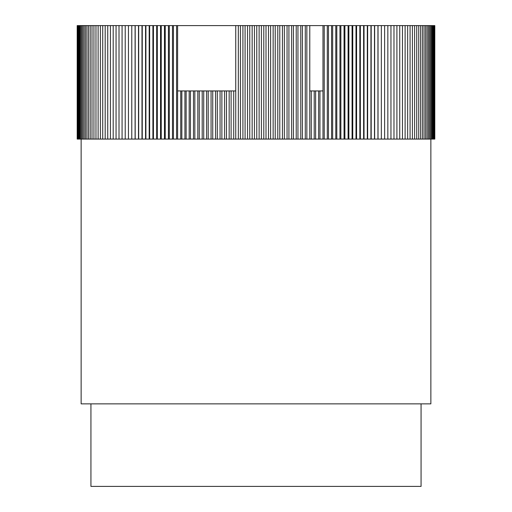 <?xml version="1.0" encoding="UTF-8"?>
<svg xmlns="http://www.w3.org/2000/svg" width="512" height="512" viewBox="0 0 512 512"><rect width="100%" height="100%" fill="white"/><g stroke="black" fill="none" stroke-linecap="round" stroke-linejoin="round"><path stroke-width="0.77" d="M81.139 139.078L81.139 403.866L430.861 403.866L430.861 139.078M90.938 403.866L90.938 486.4L421.062 486.4L421.062 403.866M324.237 25.6L434.81 25.6L434.81 139.078L77.19 139.078L77.19 25.6L309.773 25.6L309.773 90.938L322.989 90.938L322.989 25.6L324.237 25.6L324.237 139.078M322.989 139.078L322.989 90.938M327.302 25.6L327.302 139.078M322.989 25.6L309.773 25.6M319.955 139.078L319.955 90.938M328.474 25.6L328.474 139.078M309.773 90.938L309.773 139.078M306.854 139.078L306.854 25.6M318.624 139.078L318.624 90.938M331.571 25.6L331.571 139.078M311.264 90.938L311.264 139.078M305.286 139.078L305.286 25.6M177.613 25.6L177.613 90.938L235.757 90.938L235.757 25.6M315.629 139.078L315.629 90.938M332.666 25.6L332.666 139.078M314.214 90.938L314.214 139.078M302.413 139.078L302.413 25.6M238.323 25.6L238.323 139.078M235.757 139.078L235.757 90.938M177.613 90.938L177.613 139.078M176.576 139.078L176.576 25.6M335.789 25.6L335.789 139.078M300.774 139.078L300.774 25.6M240.416 25.6L240.416 139.078M233.728 139.078L233.728 90.938M180.73 90.938L180.73 139.078M173.434 139.078L173.434 25.6M336.8 25.6L336.8 139.078M297.946 139.078L297.946 25.6M242.925 25.6L242.925 139.078M231.11 139.078L231.11 90.938M181.843 90.938L181.843 139.078M172.48 139.078L172.48 25.6M339.949 25.6L339.949 139.078M296.224 139.078L296.224 25.6M245.082 25.6L245.082 139.078M229.158 139.078L229.158 90.938M184.928 90.938L184.928 139.078M169.306 139.078L169.306 25.6M340.877 25.6L340.877 139.078M293.44 139.078L293.44 25.6M247.533 25.6L247.533 139.078M226.49 139.078L226.49 90.938M186.131 90.938L186.131 139.078M168.435 139.078L168.435 25.6M344.051 25.6L344.051 139.078M291.648 139.078L291.648 25.6M249.76 25.6L249.76 139.078M224.602 139.078L224.602 90.938M189.184 90.938L189.184 139.078M165.242 139.078L165.242 25.6M344.896 25.6L344.896 139.078M288.915 139.078L288.915 25.6M252.154 25.6L252.154 139.078M221.882 139.078L221.882 90.938M190.464 90.938L190.464 139.078M164.454 139.078L164.454 25.6M348.096 25.6L348.096 139.078M287.053 139.078L287.053 25.6M254.438 25.6L254.438 139.078M220.064 139.078L220.064 90.938M193.478 90.938L193.478 139.078M161.242 139.078L161.242 25.6M348.858 25.6L348.858 139.078M284.365 139.078L284.365 25.6M256.768 25.6L256.768 139.078M217.299 139.078L217.299 90.938M194.842 90.938L194.842 139.078M160.538 139.078L160.538 25.6M352.077 25.6L352.077 139.078M282.432 139.078L282.432 25.6M259.123 25.6L259.123 139.078M215.552 139.078L215.552 90.938M197.824 90.938L197.824 139.078M157.306 139.078L157.306 25.6M352.755 25.6L352.755 139.078M279.795 139.078L279.795 25.6M261.389 25.6L261.389 139.078M212.742 139.078L212.742 90.938M199.258 90.938L199.258 139.078M156.685 139.078L156.685 25.6M355.994 25.6L355.994 139.078M277.792 139.078L277.792 25.6M263.802 25.6L263.802 139.078M211.072 139.078L211.072 90.938M202.202 90.938L202.202 139.078M153.434 139.078L153.434 25.6M356.582 25.6L356.582 139.078M275.213 139.078L275.213 25.6M266.003 25.6L266.003 139.078M208.211 139.078L208.211 90.938M203.718 90.938L203.718 139.078M152.902 139.078L152.902 25.6M359.84 25.6L359.84 139.078M273.139 139.078L273.139 25.6M268.474 25.6L268.474 139.078M206.624 139.078L206.624 90.938M149.632 139.078L149.632 25.6M360.346 25.6L360.346 139.078M270.611 139.078L270.611 25.6M149.19 139.078L149.19 25.6M363.616 25.6L363.616 139.078M145.907 139.078L145.907 25.6M364.032 25.6L364.032 139.078M145.549 139.078L145.549 25.6M367.315 25.6L367.315 139.078M142.259 139.078L142.259 25.6M367.648 25.6L367.648 139.078M141.984 139.078L141.984 25.6M370.944 25.6L370.944 139.078M138.688 139.078L138.688 25.6M371.187 25.6L371.187 139.078M138.496 139.078L138.496 25.6M374.49 25.6L374.49 139.078M135.194 139.078L135.194 25.6M374.65 25.6L374.65 139.078M135.091 139.078L135.091 25.6M377.952 25.6L377.952 139.078M131.782 139.078L131.782 25.6L131.77 139.078M378.029 25.6L378.029 139.078M381.338 25.6L381.338 139.078M128.461 139.078L128.461 25.6M384.634 25.6L384.634 139.078M125.222 139.078L125.222 25.6M387.84 25.6L387.84 139.078M122.074 139.078L122.074 25.6M390.957 25.6L390.957 139.078M119.014 139.078L119.014 25.6M393.978 25.6L393.978 139.078M116.058 139.078L116.058 25.6M396.909 25.6L396.909 139.078M113.19 139.078L113.19 25.6M399.744 25.6L399.744 139.078M110.419 139.078L110.419 25.6M402.477 25.6L402.477 139.078M107.75 139.078L107.75 25.6M405.114 25.6L405.114 139.078M105.184 139.078L105.184 25.6M407.648 25.6L407.648 139.078M102.72 139.078L102.72 25.6M410.074 25.6L410.074 139.078M100.365 139.078L100.365 25.6M412.397 25.6L412.397 139.078M98.112 139.078L98.112 25.6M414.611 25.6L414.611 139.078M95.968 139.078L95.968 25.6M416.723 25.6L416.723 139.078M93.933 139.078L93.933 25.6M418.72 25.6L418.72 139.078M92.013 139.078L92.013 25.6M420.602 25.6L420.602 139.078M90.202 139.078L90.202 25.6M422.374 25.6L422.374 139.078M88.506 139.078L88.506 25.6M424.032 25.6L424.032 139.078M86.925 139.078L86.925 25.6M425.574 25.6L425.574 139.078M85.459 139.078L85.459 25.6M427.002 25.6L427.002 139.078M84.109 139.078L84.109 25.6M428.314 25.6L428.314 139.078M82.88 139.078L82.88 25.6M429.504 25.6L429.504 139.078M81.766 139.078L81.766 25.6M430.579 25.6L430.579 139.078M80.774 139.078L80.774 25.6M431.533 25.6L431.533 139.078M79.898 139.078L79.898 25.6M432.365 25.6L432.365 139.078M79.149 139.078L79.149 25.6M433.075 25.6L433.075 139.078M78.515 139.078L78.515 25.6M433.67 25.6L433.67 139.078M78.003 139.078L78.003 25.6M434.138 25.6L434.138 139.078M77.619 139.078L77.619 25.6M434.483 25.6L434.483 139.078M77.35 139.078L77.35 25.6M434.707 25.6L434.707 139.078M77.21 139.078L77.21 25.6"/></g></svg>
